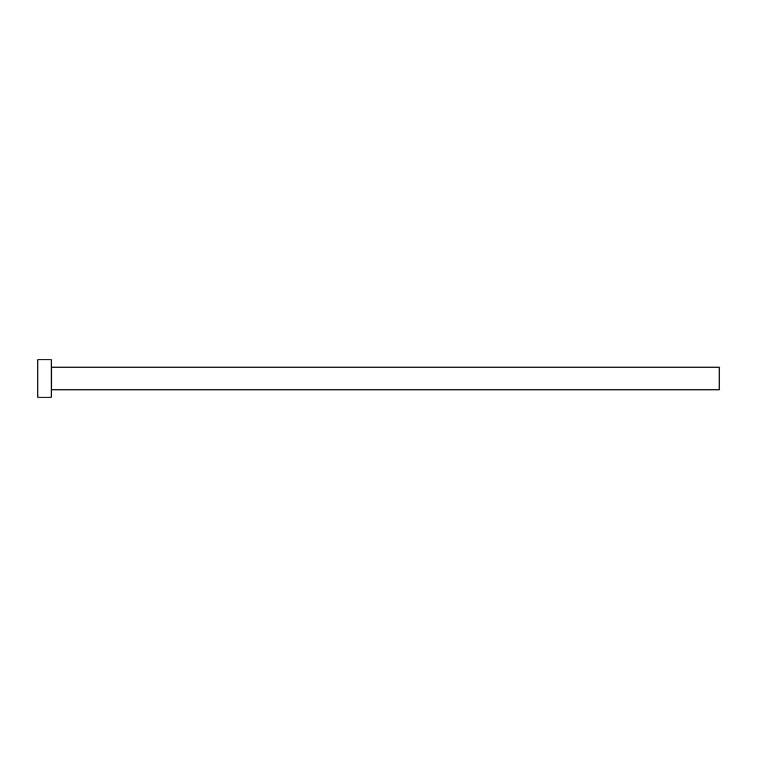 <?xml version="1.0" encoding="UTF-8"?>
<svg xmlns="http://www.w3.org/2000/svg" width="757" height="757" viewBox="0 0 757 757"><rect width="100%" height="100%" fill="white"/><g stroke="black" fill="none" stroke-linecap="round" stroke-linejoin="round"><path stroke-width="1.14" d="M51.741 389.855L51.741 367.145L719.15 367.145L719.15 389.855L51.741 389.855L51.211 390.385M51.211 378.5L51.211 397.198L37.85 397.198L37.85 359.802L51.211 359.802L51.211 378.5M51.741 367.145L51.211 366.615"/></g></svg>
